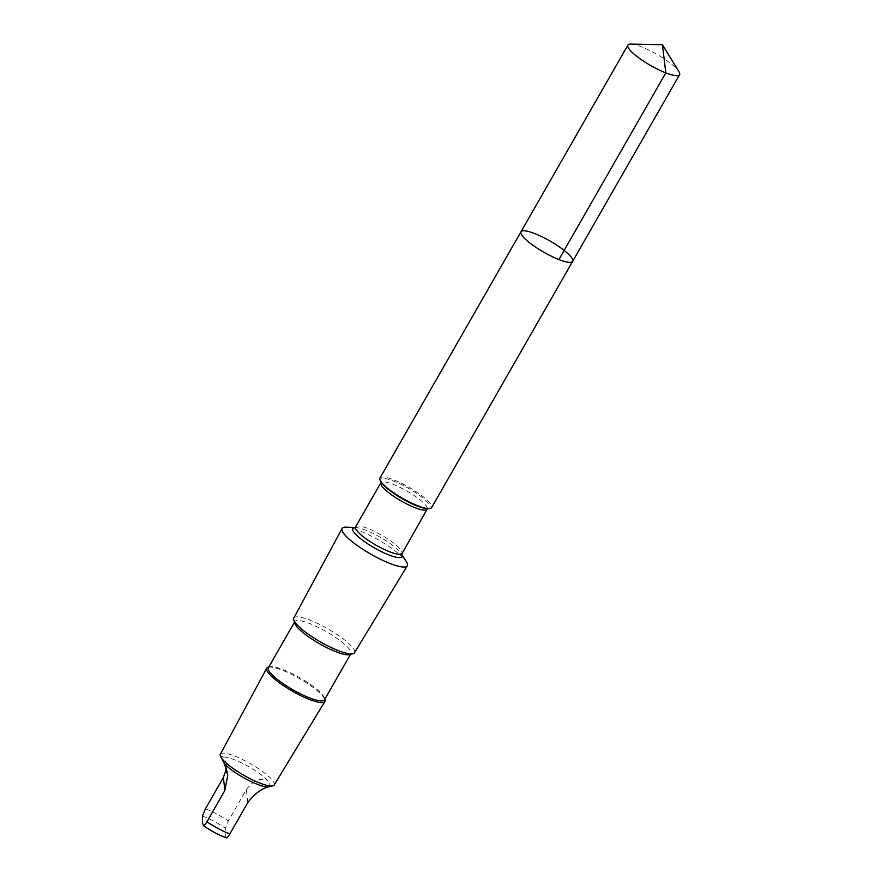 <?xml version="1.0" encoding="UTF-8"?>
<svg xmlns="http://www.w3.org/2000/svg" width="882" height="882" viewBox="0 0 882 882"><rect width="100%" height="100%" fill="white"/><g stroke="black" fill="none" stroke-linecap="round" stroke-linejoin="round"><path stroke-width="0.66" stroke-dasharray="4.41 3.31" d="M572.661 261.359A29.768 6.394 29.8 0 0 550.004 241.018A29.768 6.394 29.8 0 0 520.997 231.768M630.851 44.1A29.768 6.394 -150.2 0 1 654.609 53.063A29.768 6.394 -150.2 0 1 677.387 69.579A29.768 6.394 -150.2 0 1 678.942 71.64M220.357 755.951L223.763 757.109L226.487 763.878L226.376 768.906M223.763 757.109A28.125 6.042 -150.2 0 1 245.064 764.683A28.125 6.042 -150.2 0 1 267.246 780.096L270.873 786.358M226.575 837.889L226.442 837.757C225.274 836.015 224.921 832.862 225.373 828.275L228.383 820.922L246.343 789.566C252.869 780.868 259.837 777.715 267.246 780.096M379.966 478.033A29.768 6.394 -150.2 0 1 408.972 487.272A29.768 6.394 -150.2 0 1 431.629 507.613M346.097 527.171A37.562 8.07 -150.2 0 1 378.72 540.104A37.562 8.07 -150.2 0 1 406.382 561.691M293.794 618.05A34.96 7.508 -150.2 0 1 327.883 628.866A34.96 7.508 -150.2 0 1 354.465 652.801M294.753 623.32A32.292 6.935 -150.2 0 1 294.831 621.601A32.292 6.935 -150.2 0 1 326.296 631.633A32.292 6.935 -150.2 0 1 350.871 653.694A32.292 6.935 -150.2 0 1 349.437 654.631M268.393 667.751A32.292 6.935 -150.2 0 1 269.837 666.825A32.292 6.935 -150.2 0 1 299.869 677.784A32.292 6.935 -150.2 0 1 324.521 698.136A32.292 6.935 -150.2 0 1 324.444 699.845M268.26 667.211A33.505 7.199 -150.2 0 1 299.406 678.589A33.505 7.199 -150.2 0 1 324.984 699.702M220.368 754.209A31.013 6.659 -150.2 0 1 250.598 763.801A31.013 6.659 -150.2 0 1 274.181 785.024M205.44 808.794A28.125 6.042 -150.2 0 1 228.383 820.922M202.43 816.148A22.392 4.807 -150.2 0 1 225.373 828.275M381.52 482.531A28.312 6.075 -150.2 0 1 408.41 488.253A28.312 6.075 -150.2 0 1 426.954 508.55L427.88 508.495L427.108 509.223A26.647 5.722 -150.2 0 0 406.834 491.009A26.647 5.722 -150.2 0 0 380.87 482.741L381.101 481.704L381.52 482.531M355.589 526.885A26.647 5.722 -150.2 0 1 381.553 535.154A26.647 5.722 -150.2 0 1 401.828 553.367M354.917 527.557A28.312 6.075 -150.2 0 1 355.744 527.557A28.312 6.075 -150.2 0 1 380.329 537.292A28.312 6.075 -150.2 0 1 401.167 553.565A28.312 6.075 -150.2 0 1 401.586 554.282M226.442 837.757A22.392 4.807 -150.2 0 1 203.499 825.629M247.798 802.565L246.343 789.566M350.496 654.367L350.871 653.694M294.445 622.273L294.831 621.601M269.837 666.825L268.778 667.079M324.521 698.136L324.83 699.183M227.776 775.3L226.487 763.878"/><path stroke-width="1.32" d="M572.661 261.359L431.629 507.613A29.768 6.394 -150.2 0 1 428.465 508.605A29.768 6.394 -150.2 0 1 404.717 499.543A29.768 6.394 -150.2 0 1 382.138 483.138A29.768 6.394 -150.2 0 1 380.704 481.252A29.768 6.394 -150.2 0 1 379.966 478.033L520.997 231.768A29.768 6.394 29.8 0 0 523.169 236.883A29.768 6.394 29.8 0 0 550.82 255.934A29.768 6.394 29.8 0 0 572.661 261.359A29.768 6.394 29.8 0 0 550.004 241.018A29.768 6.394 29.8 0 0 520.997 231.768A29.768 6.394 29.8 0 0 523.169 236.883A29.768 6.394 29.8 0 0 550.82 255.934A29.768 6.394 29.8 0 0 572.661 261.359L679.57 74.694A29.768 6.394 -150.2 0 1 657.718 69.27A29.768 6.394 -150.2 0 1 630.079 50.219A29.768 6.394 -150.2 0 1 627.907 45.103A29.768 6.394 -150.2 0 1 630.851 44.1L662.415 44.739L665.822 72.875L558.923 259.551M662.415 44.739L678.942 71.64A29.768 6.394 -150.2 0 1 679.57 74.694M226.376 768.906L223.4 777.439L205.44 808.794L202.43 816.148L202.573 823.303L203.588 825.728C211.261 831.131 218.923 835.188 226.575 837.889M401.586 554.216L406.382 561.691A37.562 8.07 -150.2 0 1 407.286 565.803A37.562 8.07 -150.2 0 1 379.657 558.879A37.562 8.07 -150.2 0 1 344.862 534.878A37.562 8.07 -150.2 0 1 342.095 528.472A37.562 8.07 -150.2 0 1 346.097 527.171L354.983 527.524M407.286 565.803L354.465 652.801A34.96 7.508 -150.2 0 1 352.921 653.771A34.96 7.508 -150.2 0 1 325.458 644.676A34.96 7.508 -150.2 0 1 296.363 624.015A34.96 7.508 -150.2 0 1 293.728 619.87A34.96 7.508 -150.2 0 1 293.794 618.05L342.095 528.472M352.921 653.771L349.437 654.631A32.292 6.935 -150.2 0 1 324.069 646.23A32.292 6.935 -150.2 0 1 297.19 627.146A32.292 6.935 -150.2 0 1 294.753 623.32L293.728 619.87M350.496 654.367L324.444 699.845A32.292 6.935 -150.2 0 1 300.751 693.969A32.292 6.935 -150.2 0 1 270.752 673.297A32.292 6.935 -150.2 0 1 268.393 667.751L294.445 622.273M324.83 699.183L324.984 699.702A33.505 7.199 -150.2 0 1 324.885 701.51A33.505 7.199 -150.2 0 1 300.244 695.336A33.505 7.199 -150.2 0 1 269.208 673.925A33.505 7.199 -150.2 0 1 266.739 668.214A33.505 7.199 -150.2 0 1 268.26 667.211L268.778 667.079M324.885 701.51L274.181 785.024A31.013 6.659 -150.2 0 1 272.814 785.884A31.013 6.659 -150.2 0 1 248.459 777.825A31.013 6.659 -150.2 0 1 222.65 759.501A31.013 6.659 -150.2 0 1 220.313 755.819A31.013 6.659 -150.2 0 1 220.368 754.209L266.739 668.214M272.814 785.884L268.018 786.953A28.125 6.042 -150.2 0 1 246.717 779.379A28.125 6.042 -150.2 0 1 224.535 763.955L220.357 755.951M203.499 825.629C203.863 826.225 204.999 824.946 206.906 821.792L224.866 790.437L227.765 775.3L224.535 763.955M268.018 786.953C261.116 788.905 254.38 794.109 247.798 802.565L229.838 833.92C227.942 837.062 226.817 838.341 226.442 837.757M428.465 508.605L426.954 508.55A28.312 6.075 -150.2 0 1 404.364 499.929A28.312 6.075 -150.2 0 1 382.887 484.328A28.312 6.075 -150.2 0 1 381.52 482.531L380.704 481.252M401.167 553.565L401.597 554.392L427.108 509.223A26.647 5.722 -150.2 0 1 407.561 504.372A26.647 5.722 -150.2 0 1 382.81 487.316A26.647 5.722 -150.2 0 1 380.87 482.741L381.101 481.704M401.828 553.367A26.647 5.722 -150.2 0 1 382.27 548.516A26.647 5.722 -150.2 0 1 357.53 531.46A26.647 5.722 -150.2 0 1 355.589 526.885L380.87 482.741M401.586 554.282A28.312 6.075 -150.2 0 1 384.927 553.29A28.312 6.075 -150.2 0 1 354.807 533.356A28.312 6.075 -150.2 0 1 354.917 527.557M229.838 833.92A28.125 6.042 -150.2 0 1 206.906 821.792M224.866 790.437L223.4 777.439M520.997 231.768L627.907 45.103M427.108 509.223L427.88 508.495M355.744 527.557L354.818 527.601L355.589 526.885"/></g></svg>
